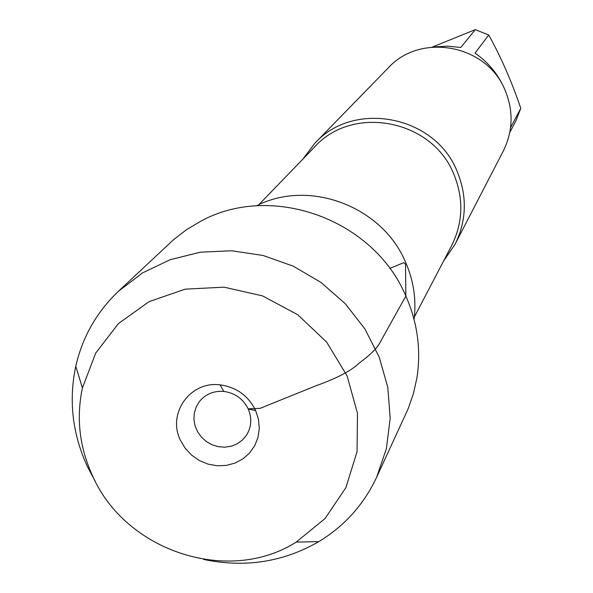 <?xml version="1.0" encoding="UTF-8"?>
<svg xmlns="http://www.w3.org/2000/svg" width="593" height="593" viewBox="0 0 593 593"><rect width="100%" height="100%" fill="white"/><g stroke="black" fill="none" stroke-linecap="round" stroke-linejoin="round"><path stroke-width="0.89" d="M432.349 47.069L475.282 29.65L488.721 35.002C500.989 57.039 511.677 81.478 520.795 108.319L515.821 120.965L509.795 132.461M510.573 127.636L520.795 108.319M488.721 35.002L475.015 53.14C489.173 62.91 499.432 75.83 505.792 91.893M434.135 46.936L447.456 46.143L460.805 47.47L475.282 29.65M302.667 159.332L314.92 143.18C353.858 100.024 434.706 115.487 456.944 170.91C467.358 196.001 466.728 220.448 455.061 244.257L443.608 260.987M405.471 261.95C382.085 206.179 308.909 178.797 256.524 205.808C308.909 178.797 382.085 206.179 405.471 261.95C413.647 280.571 416.516 299.732 414.062 319.434C416.516 299.732 413.647 280.571 405.471 261.95M455.061 244.257L503.338 150.926C513.019 131.186 513.612 110.973 505.117 90.299C487.001 44.653 420.578 32.148 388.245 67.913L314.92 143.18M248.171 408.836L248.267 409.059C252.144 418.421 251.491 427.219 246.325 435.462L242.218 440.214L237.081 443.868L231.174 446.232L224.806 447.189L218.313 446.685L212.027 444.757L206.282 441.496L201.375 437.071L197.558 431.719L195.03 425.715L193.926 419.377L194.311 413.024L196.15 406.991L199.367 401.594C205.556 394.093 213.702 390.698 223.806 391.417C234.961 392.974 243.086 398.778 248.171 408.836L260.105 408.347L315.743 385.865C336.794 378.327 351.264 370.751 359.158 363.138C369.921 355.133 376.644 348.669 379.32 343.747L405.857 296.063C417.561 322.748 421.238 350.07 416.894 378.023L413.417 393.641L408.184 408.688L376.585 477.395C363.739 504.621 344.481 526.028 318.812 541.624C283.298 562.105 244.909 568.05 203.644 559.444M92.619 476.009C125.768 551.371 228.394 585.143 296.218 542.106L325.083 518.504L345.927 487.572L357.053 451.629L357.49 413.41L347.113 375.918L326.661 342.117L297.723 314.713L262.588 295.907L224.058 287.168L185.209 289.154L149.088 301.629L118.489 323.533L95.718 353.072L82.427 387.911C76.074 417.969 79.469 447.337 92.619 476.009M95.191 481.219L87.379 466.55C72.435 433.972 68.558 400.557 75.756 366.318C82.457 337.039 96.696 312.007 118.467 291.23L142.602 272.876L170.243 259.675L200.33 252.188L231.693 250.757L263.092 255.479L293.261 266.175L321.006 282.438L345.193 303.623L364.865 328.878L379.246 357.186L387.792 387.399L390.187 418.31L386.384 448.701L376.585 477.395M118.467 291.23L173.697 239.557L186.313 229.847L200.041 221.619C270.801 182.081 373.538 218.839 405.857 296.063L405.493 264.093L403.722 262.677L389.757 268.421M180.539 440.488L185.32 448.441L191.724 455.239L199.426 460.553L208.047 464.126L217.164 465.772L226.326 465.416L235.073 463.066L242.982 458.834L249.66 452.933L254.753 445.647L258.022 437.33L259.289 428.413L258.489 419.325L255.509 410.2C248.119 395.568 236.31 387.125 220.085 384.872C190.131 380.773 166.9 413.781 180.539 440.488M414.359 316.973L451.636 245.613C463.17 222.293 463.83 198.321 453.615 173.697C431.852 119.467 352.642 104.472 314.713 146.856L258.77 204.755M296.218 542.106L318.812 541.624M82.427 387.911L75.756 366.318M223.806 391.417L220.085 384.872M248.267 409.059L255.657 410.534"/></g></svg>
